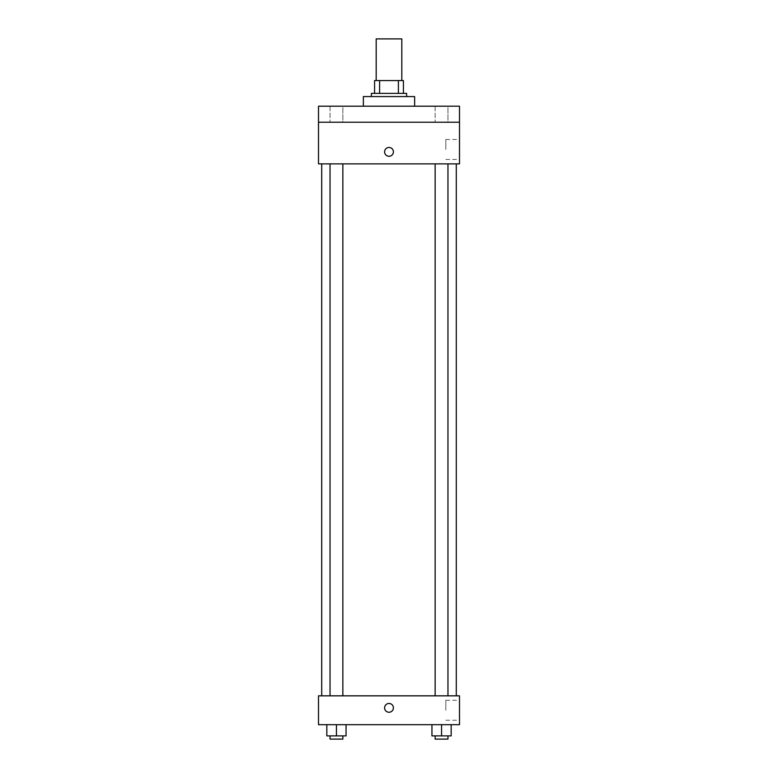 <?xml version="1.0" encoding="UTF-8"?>
<svg xmlns="http://www.w3.org/2000/svg" width="778" height="778" viewBox="0 0 778 778"><rect width="100%" height="100%" fill="white"/><g stroke="black" fill="none" stroke-linecap="round" stroke-linejoin="round"><path stroke-width="0.58" stroke-dasharray="3.89 2.92" d="M376.182 38.9L401.818 38.9M389 80.562L376.182 80.562L389 80.562M398.404 93.379L398.404 80.562L403.422 80.562L403.422 93.379L379.596 93.379L403.422 93.379M398.404 80.562L374.578 80.562M379.596 93.379L374.578 93.379L379.596 93.379L379.596 80.562M406.622 93.379L371.378 93.379M371.378 96.579L406.622 96.579L371.378 96.579M363.365 96.579L414.635 96.579M389 106.197L363.365 106.197L389 106.197M447.963 106.197L435.145 106.197L447.963 106.197L435.145 106.197L447.963 106.197L447.963 122.224L435.145 122.224L447.963 122.224L435.145 122.224L447.963 122.224L447.963 106.197M342.855 106.197L330.037 106.197L342.855 106.197L330.037 106.197L342.855 106.197L342.855 122.224L330.037 122.224L342.855 122.224L330.037 122.224L342.855 122.224L342.855 106.197M459.497 106.197L318.503 106.197L318.503 122.224L459.497 122.224L459.497 106.197M459.497 122.224L459.497 163.876L318.503 163.876L318.503 122.224L459.497 122.224L318.503 122.224M318.503 151.866L318.503 156.271L318.503 151.866M459.497 149.454L459.497 139.476L459.497 149.454M389 163.876L321.703 163.876L389 163.876M441.554 163.876L435.145 163.876L441.554 163.876M336.446 163.876L342.855 163.876L336.446 163.876M389 147.46A4.405 4.405 0 0 0 385.188 154.063A4.405 4.405 0 0 0 392.812 154.063A4.405 4.405 0 0 0 389 147.46A4.405 4.405 0 0 0 385.188 154.063A4.405 4.405 0 0 0 392.812 154.063A4.405 4.405 0 0 0 389 147.46M389 156.271A4.405 4.405 0 0 1 385.188 149.658A4.405 4.405 0 0 1 392.812 149.658A4.405 4.405 0 0 1 389 156.271M445.813 149.454L445.813 139.476L445.813 149.454M389 695.833L321.703 695.833L389 695.833M441.554 695.833L435.145 695.833L441.554 695.833M336.446 695.833L342.855 695.833L336.446 695.833M459.497 695.833L318.503 695.833L318.503 724.678L459.497 724.678L459.497 695.833M318.503 707.854L318.503 712.259L318.503 707.854M451.172 735.891L441.554 735.891L451.172 735.891L451.172 724.678L431.946 724.678L451.172 724.678L431.946 724.678L451.172 724.678L431.946 724.678L451.172 724.678L431.946 724.678L451.172 724.678L451.172 735.891L431.946 735.891L431.946 724.678L431.946 735.891L447.963 735.891L441.554 735.891L441.554 724.678L441.554 735.891L431.946 735.891L431.946 724.678M346.054 735.891L336.446 735.891L346.054 735.891L346.054 724.678L326.828 724.678L346.054 724.678L326.828 724.678L346.054 724.678L326.828 724.678L346.054 724.678L326.828 724.678L346.054 724.678L346.054 735.891L326.828 735.891L326.828 724.678L326.828 735.891L342.855 735.891L336.446 735.891L336.446 724.678L336.446 735.891L326.828 735.891L326.828 724.678M459.497 710.256L459.497 700.278L459.497 710.256M389 703.448A4.405 4.405 0 0 0 385.188 710.061A4.405 4.405 0 0 0 392.812 710.061A4.405 4.405 0 0 0 389 703.448A4.405 4.405 0 0 0 385.188 710.061A4.405 4.405 0 0 0 392.812 710.061A4.405 4.405 0 0 0 389 703.448M389 712.259A4.405 4.405 0 0 1 385.188 705.656A4.405 4.405 0 0 1 392.812 705.656A4.405 4.405 0 0 1 389 712.259M445.813 710.256L445.813 700.278L445.813 710.256M435.145 735.891L435.145 739.1L447.963 739.1L435.145 739.1L447.963 739.1L447.963 735.891L435.145 735.891L447.963 735.891M441.554 735.891L441.554 724.678M330.037 735.891L330.037 739.1L342.855 739.1L330.037 739.1L342.855 739.1L342.855 735.891L330.037 735.891L342.855 735.891M336.446 735.891L336.446 724.678M330.037 106.197L330.037 122.224L330.037 106.197M435.145 106.197L435.145 122.224L435.145 106.197M445.813 159.432L459.497 159.432M445.813 139.476L459.497 139.476M342.855 695.833L342.855 163.876M330.037 695.833L330.037 163.876M447.963 695.833L447.963 163.876M435.145 695.833L435.145 163.876M445.813 720.234L459.497 720.234M445.813 700.278L459.497 700.278"/><path stroke-width="1.17" d="M401.818 80.562L401.818 38.9L376.182 38.9L376.182 80.562M379.596 93.379L379.596 80.562L374.578 80.562L374.578 93.379L374.578 80.562M379.596 80.562L403.422 80.562L403.422 93.379M398.404 93.379L398.404 80.562M371.378 96.579L371.378 93.379L406.622 93.379L406.622 96.579M414.635 106.197L414.635 96.579L363.365 96.579L363.365 106.197M318.503 106.197L459.497 106.197L459.497 122.224L318.503 122.224L318.503 106.197M459.497 122.224L459.497 163.876L318.503 163.876L318.503 122.224M389 156.271A4.405 4.405 0 0 1 385.188 149.658A4.405 4.405 0 0 1 392.812 149.658A4.405 4.405 0 0 1 389 156.271M318.503 695.833L459.497 695.833L459.497 724.678L318.503 724.678L318.503 695.833M389 712.259A4.405 4.405 0 0 1 385.188 705.656A4.405 4.405 0 0 1 392.812 705.656A4.405 4.405 0 0 1 389 712.259M431.946 724.678L431.946 735.891L451.172 735.891L451.172 724.678L451.172 735.891M441.554 735.891L441.554 724.678M447.963 735.891L447.963 739.1L435.145 739.1L435.145 735.891M326.828 724.678L326.828 735.891L346.054 735.891L346.054 724.678L346.054 735.891M336.446 735.891L336.446 724.678M342.855 735.891L342.855 739.1L330.037 739.1L330.037 735.891M456.297 695.833L456.297 163.876M321.703 695.833L321.703 163.876M435.145 163.876L435.145 695.833M447.963 163.876L447.963 695.833M342.855 695.833L342.855 163.876M330.037 695.833L330.037 163.876"/></g></svg>
